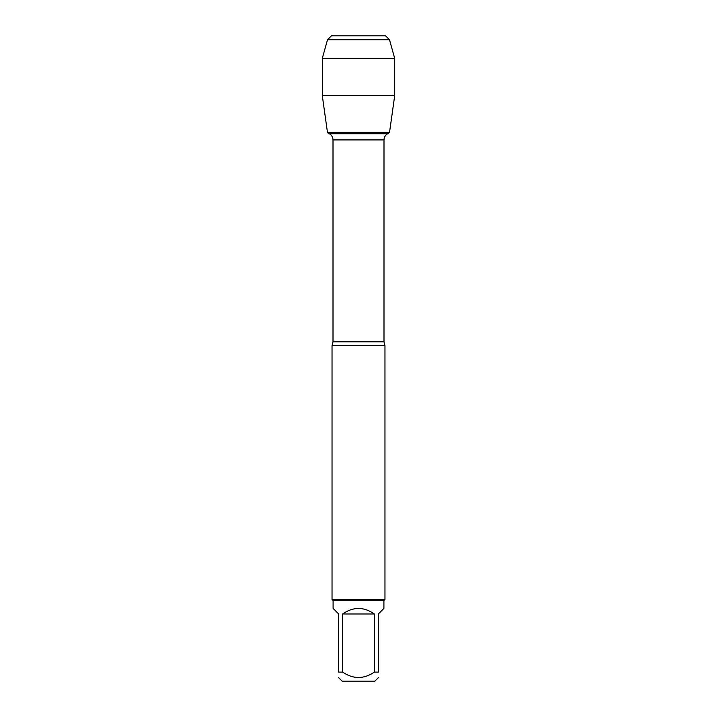 <?xml version="1.0" encoding="UTF-8"?>
<svg xmlns="http://www.w3.org/2000/svg" width="717" height="717" viewBox="0 0 717 717"><rect width="100%" height="100%" fill="white"/><g stroke="black" fill="none" stroke-linecap="round" stroke-linejoin="round"><path stroke-width="1.08" d="M329.453 133.765L387.547 133.765L389.501 132.645L327.499 132.645L329.453 133.765C331.729 135.19 332.912 137.234 333.002 139.914L333.002 341.848L332.034 345.594L332.034 599.484L384.966 599.484L384.966 345.594L332.034 345.594M378.343 677.682L374.874 681.15L342.126 681.15L338.657 677.682M374.373 613.976C363.788 606.627 353.212 606.627 342.627 613.976L374.373 613.976L374.373 672.116C363.788 679.277 353.203 679.277 342.627 672.116L338.657 672.116C338.657 679.277 338.657 679.277 338.657 672.116L338.657 613.976L333.091 608.401L333.091 600.541L383.909 600.541L383.909 608.401L378.343 613.976L378.343 672.116C378.343 679.277 378.343 679.277 378.343 672.116L374.373 672.116M342.627 613.976L342.627 672.116M333.091 600.541L332.034 599.484M394.708 95.594L389.501 132.645L327.499 132.645L322.292 95.594L394.708 95.594L394.708 58.373L322.292 58.373L322.292 95.594L327.499 132.645L358.5 132.645M331.397 35.85L327.526 39.722L389.474 39.722L385.603 35.85L331.397 35.85L327.526 39.722L322.292 58.373L322.292 95.594M389.474 39.722L394.708 58.373M333.002 341.848L383.998 341.848L384.966 345.594M383.998 341.848L383.998 139.914L333.002 139.914M383.998 139.914C384.088 137.234 385.271 135.19 387.547 133.765M383.909 600.541L384.966 599.484M327.526 39.722L322.292 58.373"/></g></svg>
